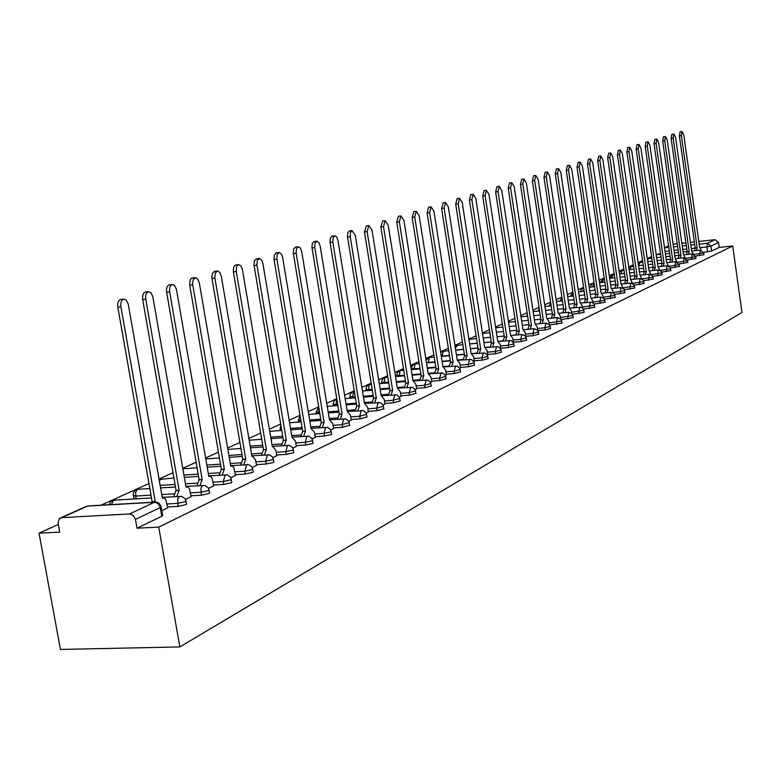 <?xml version="1.0" encoding="UTF-8"?>
<svg xmlns="http://www.w3.org/2000/svg" width="781" height="781" viewBox="0 0 781 781"><rect width="100%" height="100%" fill="white"/><g stroke="black" fill="none" stroke-linecap="round" stroke-linejoin="round"><path stroke-width="1.17" d="M695.578 256.08L703.974 254.665M687.407 259.956L695.998 258.511M679.04 263.91L687.836 262.445M670.488 267.961L679.499 266.458M661.732 272.11L670.957 270.577M652.76 276.357L662.22 274.785M643.583 280.701L653.277 279.09M634.172 285.143L644.12 283.503M624.536 289.702L634.738 288.023M614.657 294.369L625.132 292.65M604.523 299.152L615.282 297.395M594.126 304.063L605.177 302.257M583.466 309.091L594.819 307.245M572.522 314.255L584.198 312.361M561.295 319.556L573.293 317.613M549.746 324.994L562.095 323.002M537.894 330.578L545.206 329.914L550.605 328.537M525.759 336.308L533.306 335.635L538.792 334.229M513.429 342.185L521.073 341.512L526.677 340.086M500.748 348.238L508.499 347.555L514.181 346.081M487.705 354.447L495.574 353.773L501.353 352.251M474.292 360.842L482.267 360.168L488.154 358.606M460.478 367.431L468.571 366.748L474.565 365.147M446.263 374.206L454.464 373.523L460.575 371.883M431.61 381.187L439.937 380.513L446.156 378.824M416.507 388.382L424.962 387.708L431.307 385.97M400.936 395.801L409.517 395.127L415.99 393.341M384.867 403.465L393.585 402.791L400.184 400.946M368.29 411.362L377.145 410.689L383.881 408.785M351.167 419.514L360.158 418.85L367.041 416.888M333.477 427.949L342.615 427.285L349.644 425.255M315.182 436.657L324.476 436.003L331.173 434.568L331.661 433.914M296.263 445.668L305.713 445.024L312.546 443.549L313.054 442.856M276.689 455.001L286.295 454.357L293.265 452.843L293.812 452.111M256.412 464.656L266.184 464.021L273.301 462.469L273.877 461.698M235.393 474.663L245.341 474.038L252.624 472.446L253.22 471.626M213.613 485.04L223.737 484.425L231.176 482.795L231.801 481.926M191.003 495.798L201.313 495.203L208.917 493.524L209.591 492.606M167.524 506.976L178.039 506.391L185.819 504.663L186.522 503.696M660.531 253.591L656.186 254.489M651.579 256.568L647.244 258.531M642.548 260.649L638.097 262.66M633.313 264.818L628.715 266.897M623.853 269.094L619.108 271.232M614.149 273.477L609.268 275.683M604.221 277.958L599.173 280.233M594.038 282.556L588.835 284.909M583.592 287.271L578.223 289.702M572.883 292.114L567.338 294.613M561.89 297.073L556.16 299.66M550.605 302.169L544.689 304.844M539.027 307.402L532.915 310.164M527.126 312.771L520.81 315.622M514.904 318.297L508.372 321.245M502.329 323.969L495.584 327.014M489.414 329.807L482.424 332.96M476.117 335.81L468.883 339.071M462.44 341.98L454.952 345.368M448.362 348.346L440.601 351.85M433.855 354.896L425.811 358.528M418.909 361.642L410.562 365.41M403.494 368.603L394.844 372.508M387.601 375.778L378.629 379.83M371.209 383.188L361.886 387.396M354.271 390.832L344.597 395.206M336.787 398.73L326.731 403.269M318.716 406.891L308.251 411.616M300.021 415.326L289.146 420.246M280.682 424.063L269.357 429.179M260.669 433.104L248.866 438.434M239.923 442.466L227.632 448.021M218.426 452.179L205.608 457.969M196.138 462.245L182.754 468.288M172.991 472.7L159.021 479.007M148.956 483.546L101.013 505.2M58.321 524.481L39.05 533.179L60.43 649.441L179.864 646.922L158.719 527.107L732.724 245.995L741.95 312.459L179.864 646.922M698.78 241.436L715.054 239.699L718.54 242.53L719.223 247.411L711.628 251.072L703.564 252.292M673.115 244.189L677.264 243.74M681.862 243.252L685.894 242.823M690.414 242.335L694.329 241.915M719.223 247.411L732.724 245.995M61.816 517.637L129.558 513.947L154.492 502.271L87.628 506.078L59.463 518.633L58.028 522.46L59.717 532.134L39.05 533.179M161.023 506.566L160.281 507.582L135.445 519.385L137.007 528.2L158.719 527.107M135.445 519.385L133.297 515.431L129.558 513.947M161.774 510.764L167.671 507.806M185.527 499.41L191.14 496.599M208.615 488.379L213.74 485.802M230.854 477.747L235.52 475.395M252.283 467.507L256.529 465.359M272.95 457.627L276.796 455.674M292.904 448.099L296.38 446.322M312.166 438.893L315.29 437.282M330.783 429.989L333.575 428.544M348.785 421.389L351.265 420.1M366.191 413.071L368.378 411.919M383.051 405.017L384.955 404.002M399.364 397.217L401.024 396.328M415.18 389.66L416.585 388.889M430.507 382.329L431.688 381.675M445.375 375.231L446.332 374.675M459.804 368.339L460.556 367.88M473.803 361.642L474.36 361.281M133.317 495.896L134.342 498.952M137.007 528.2L161.813 516.241L162.555 515.216M167.7 507.933L165.797 499.567L164.352 498.073L162.389 498.141L128.191 303.848L126.161 299.992L123.691 299.123C121.367 300.05 120.44 302.608 120.909 306.806L155.243 501.48L154.228 502.163M151.133 502.339L152.149 501.666L117.804 307.138C117.335 302.94 118.263 300.382 120.596 299.455L120.996 299.406M155.243 501.48L152.149 501.666M191.16 496.716L189.314 488.496L187.918 487.022L186.034 487.071L152.764 296.36L150.801 292.572L148.419 291.694C146.184 292.602 145.295 295.111 145.754 299.221L179.152 490.292L176.76 496.491M173.704 496.667L176.106 490.478L142.689 299.553C142.23 295.443 143.128 292.934 145.364 292.035L145.735 291.987M179.152 490.292L176.106 490.478M213.76 485.919L211.963 477.835L210.304 476.244L208.8 476.42L176.408 289.146L174.514 285.416L172.22 284.557C170.073 285.426 169.223 287.886 169.662 291.918L202.172 479.514L199.877 485.528M196.861 485.714L199.165 479.7L166.646 292.25C166.197 288.218 167.046 285.768 169.204 284.889L169.545 284.85M202.172 479.514L199.165 479.7M235.54 475.512L233.792 467.565L232.484 466.12L230.737 466.15L199.331 282.868L197.7 278.915L195.514 277.645L193.18 279.549L192.595 284.167L224.352 469.137L222.146 474.975M219.168 475.16L221.384 469.322L189.715 285.221L189.988 280.438L191.062 278.612L192.487 277.977M224.352 469.137L221.384 469.322M256.549 465.466L255.621 460.019L252.429 456.036L251.902 456.241L221.287 276.162L219.705 272.276L217.587 271.017L215.351 272.881L214.795 277.401L245.742 459.13L243.613 464.793M240.665 464.988L242.803 459.326L211.846 277.733L212.403 273.213L214.59 271.349M245.742 459.13L242.803 459.326M276.816 455.782L275.918 450.422L272.813 446.488L272.315 446.693L242.461 269.699L240.929 265.872L238.888 264.622L237.522 265.228L236.526 266.975L236.292 271.573L266.37 449.475L264.32 454.981M261.41 455.177L263.47 449.671L233.382 271.905L233.626 267.297L234.622 265.56L235.921 264.954M266.37 449.475L263.47 449.671M296.389 446.429L295.511 441.158L292.026 437.467L262.904 263.451L261.703 260.102L259.438 258.452L257.359 260.239L256.851 264.593L286.285 440.152L284.304 445.502M281.443 445.707L283.415 440.347L253.981 264.915L254.489 260.561L256.5 258.784M286.285 440.152L283.415 440.347M315.309 437.389L314.45 432.205L311.063 428.554L282.644 257.427L281.482 254.128L279.286 252.497L277.275 254.235L276.796 258.511L305.517 431.151L303.614 436.354M300.783 436.559L302.696 431.346L274.053 259.507L274.258 255.065L276.376 252.829M305.517 431.151L302.696 431.346M333.594 428.652L332.755 423.556L329.475 419.934L301.72 251.599L300.314 247.948L298.459 246.747L296.526 248.446L296.067 252.644L324.115 422.443L322.27 427.519M319.478 427.724L321.323 422.648L293.265 252.956L293.724 248.768L295.589 247.069M324.115 422.443L321.323 422.648M351.274 420.198L350.454 415.18L347.281 411.597L320.161 245.966L318.794 242.374L316.998 241.173L315.133 242.842L314.704 246.962L342.088 414.028L340.321 418.967M337.558 419.172L339.335 414.233L311.931 247.284L312.371 243.164L314.157 241.505M342.088 414.028L339.335 414.233M368.398 412.017L367.597 407.077L364.512 403.533L338.007 240.519L336.679 236.975L334.942 235.794L333.136 237.424L332.716 241.475L359.485 405.886L357.776 410.699M355.052 410.913L356.761 406.091L330.07 242.422L330.236 238.225L332.12 236.116M359.485 405.886L356.761 406.091M384.974 404.099L384.193 399.228L381.196 395.723L355.277 235.247L352.016 230.61L350.396 232.65L350.239 236.78L376.335 397.998L374.675 402.703M371.981 402.908L373.64 398.212L347.457 236.477L347.857 232.494L349.507 230.903M376.335 397.998L373.64 398.212M401.034 396.416L400.262 391.632L397.353 388.157L372.01 230.141L368.837 225.563L367.129 231.625L392.648 390.363L391.047 394.952M388.382 395.157L389.983 390.578L364.463 231.937L366.348 225.855M392.648 390.363L389.983 390.578M416.605 388.977L415.853 384.262L413.022 380.825L388.216 225.192L385.131 220.672L383.491 226.636L408.453 382.963L406.911 387.435M404.285 387.649L405.827 383.178L380.855 226.949L382.67 220.964M408.453 382.963L405.827 383.178M431.698 381.763L430.966 377.116L428.213 373.718L403.923 220.388L400.926 215.927L399.345 221.794L423.78 375.788L422.287 380.162M419.69 380.376L421.184 376.003L396.738 222.107L398.486 216.22M423.78 375.788L421.184 376.003M446.351 374.763L445.629 370.184L442.954 366.816L419.163 215.741L416.253 211.329L414.721 217.098L438.658 368.827L437.214 373.103M434.636 373.308L436.091 369.042L412.143 217.401L413.832 211.631M438.658 368.827L436.091 369.042M460.565 367.968L459.863 363.448L457.256 360.119L433.953 211.221L431.112 206.877L429.638 212.539L453.087 362.072L451.682 366.25M449.143 366.465L450.549 362.296L427.09 212.852L428.71 207.17M453.087 362.072L450.549 362.296M474.37 361.369L473.676 356.917L471.148 353.617L448.304 206.838L445.541 202.543L444.116 208.117L467.097 355.521L465.74 359.602M463.231 359.816L464.588 355.736L441.607 208.429L443.169 202.835M467.097 355.521L464.588 355.736M487.783 354.964L487.11 350.571L484.64 347.301L462.245 202.582L459.56 198.335L458.183 203.831L480.705 349.146L479.388 353.139M476.908 353.354L478.226 349.371L455.694 204.134L457.197 198.628M480.705 349.146L478.226 349.371M500.826 348.726L500.162 344.401L497.761 341.17L475.795 198.452L473.169 194.254L471.841 199.653L493.924 342.957L492.655 346.862M490.204 347.076L491.474 343.181L469.381 199.956L470.836 194.547M493.924 342.957L491.474 343.181M513.498 342.674L512.844 338.398L510.51 335.195L488.965 194.43L486.397 190.281L485.118 195.601L506.781 336.943L505.551 340.77M503.12 340.985L504.36 337.158L482.687 195.904L484.083 190.574M506.781 336.943L504.36 337.158M525.779 336.435L525.193 332.56L522.909 329.397L501.763 190.515L499.264 186.425L498.024 191.657L519.287 331.085L518.086 334.834M515.685 335.049L516.885 331.31L495.613 191.96L496.97 186.708M519.287 331.085L516.885 331.31M537.718 330.324L537.201 326.888L534.975 323.744L514.22 186.718L511.78 182.666L510.579 187.831L531.451 325.394L530.289 329.065M527.907 329.279L529.079 325.618L508.197 188.123L509.505 182.949M531.451 325.394L529.079 325.618M549.355 324.457L548.887 321.362L546.72 318.248L526.335 183.018L523.953 179.015L522.792 184.101L543.283 319.859L542.16 323.451M539.808 323.666L540.94 320.073L520.439 184.394L521.708 179.298M543.283 319.859L540.94 320.073M560.69 318.775L560.27 315.973L558.151 312.898L538.129 179.415L535.815 175.461L534.682 180.47L554.813 314.46L553.709 317.984M551.386 318.209L552.489 314.684L532.359 180.753L533.579 175.745M554.813 314.46L552.489 314.684M571.741 313.279L571.36 310.731L569.29 307.685L549.619 175.91L547.354 171.996L546.261 176.926L566.03 309.208L564.966 312.664M562.671 312.878L563.736 309.432L543.957 177.219L545.138 172.279M566.03 309.208L563.736 309.432M582.509 307.948L582.167 305.625L580.137 302.608L560.817 172.484L558.6 168.618L557.546 173.489L576.964 304.092L575.939 307.48M573.654 307.694L574.699 304.307L555.262 173.772L556.404 168.901M576.964 304.092L574.699 304.307M593.013 302.764L592.691 300.646L590.719 297.659L571.721 169.155L569.554 165.338L568.529 170.131L587.624 299.103L586.619 302.432M584.364 302.647L585.379 299.318L566.274 170.414L567.377 165.611M587.624 299.103L585.379 299.318M603.254 297.737L602.961 295.794L601.028 292.826L582.353 165.914L580.234 162.126L579.248 166.861L598.012 294.242L597.035 297.502M594.81 297.717L595.786 294.457L577.013 167.144L578.077 162.409M598.012 294.242L595.786 294.457M613.241 292.836L612.978 291.049L611.093 288.121L592.72 162.751L590.651 159.002L589.684 163.668L608.145 289.497L607.198 292.699M604.992 292.914L605.949 289.712L587.478 163.951L588.513 159.275M608.145 289.497L605.949 289.712M622.994 288.072L620.905 283.523L602.834 159.656L600.804 155.956L599.876 160.564L618.035 284.87L617.107 288.023M614.92 288.238L615.848 285.085L597.69 160.837L598.695 156.229M618.035 284.87L615.848 285.085M632.503 283.435L630.482 279.042L612.694 156.649L610.713 152.988L609.815 157.528L627.68 280.35L626.782 283.444M624.615 283.659L625.522 280.574L607.647 157.801L608.624 153.252M627.68 280.35L625.522 280.574M641.797 278.905L639.824 274.668L622.33 153.701L620.387 150.079L619.509 154.56L637.091 275.947L636.222 278.983M634.074 279.198L634.953 276.162L617.371 154.843L618.308 150.352M637.091 275.947L634.953 276.162M650.876 274.502L648.962 270.392L631.731 150.831L629.837 147.248L628.978 151.67L646.287 271.642L645.438 274.629M643.319 274.844L644.169 271.856L626.86 151.944L627.768 147.511M646.287 271.642L644.169 271.856M659.74 270.197L657.875 266.223L640.918 148.029L639.053 144.485L638.233 148.849L655.269 267.444L654.439 270.382M652.34 270.597L653.17 267.658L636.125 149.122L637.013 144.749M655.269 267.444L653.17 267.658M668.399 266.009L666.583 262.143L649.88 145.295L648.064 141.781L647.264 146.096L664.035 263.334L663.225 266.223M661.146 266.438L661.966 263.548L645.174 146.359L646.033 142.044M664.035 263.334L661.966 263.548M676.873 261.908L675.096 258.16L658.647 142.611L656.86 139.135L656.089 143.401L672.607 259.321L671.826 262.162M669.766 262.377L670.557 259.536L654.019 143.665L654.8 139.409L656.86 139.135M672.607 259.321L670.557 259.536M685.152 257.915L683.424 254.264L667.218 140.004L665.461 136.558L664.709 140.765L680.993 255.407L680.222 258.199M678.181 258.413L678.953 255.612L662.659 141.029L663.42 136.821L665.461 136.558M680.993 255.407L678.953 255.612M693.245 254.01L691.566 250.457L675.585 137.446L673.876 134.029L673.144 138.188L689.184 251.57L688.432 254.323M686.411 254.528L687.163 251.785L671.113 138.452L671.855 134.303L673.876 134.029M689.184 251.57L687.163 251.785M701.162 250.193L699.522 246.728L683.775 134.937L682.096 131.569L681.383 135.669L697.189 247.821L696.457 250.525M694.455 250.74L695.188 248.026L679.372 135.933L680.095 131.833L682.096 131.569M697.189 247.821L695.188 248.026M703.72 252.898L694.231 254.421M699.708 255.651L700.108 250.145L692.464 250.945M695.744 256.724L686.011 258.277M691.683 259.507L692.093 253.932L684.332 254.743M687.583 260.629L677.596 262.221M683.463 263.461L683.892 257.818L676.024 258.638M679.236 264.632L668.985 266.262M675.057 267.502L675.506 261.781L667.521 262.611M670.694 268.723L660.16 270.392M666.466 271.632L666.925 265.843L658.832 266.672M661.956 272.911L651.129 274.619M657.661 275.859L658.149 270.001L649.929 270.841M653.004 277.196L641.875 278.944M648.66 280.194L649.157 274.258L640.81 275.097M643.847 281.59L632.493 283.366M639.434 284.626L639.951 278.612L631.478 279.461M634.455 286.08L622.965 287.886M629.984 289.165L630.521 283.073L621.91 283.933M624.839 290.688L613.192 292.524M620.299 293.822L620.856 287.652L612.109 288.511M614.989 295.413L603.186 297.268M610.371 298.596L610.957 292.338L602.063 293.207M604.885 300.246L592.916 302.14M600.198 303.487L599.896 301.466L600.804 297.141L591.764 298.02M594.517 305.215L582.392 307.128M589.762 308.495L589.46 306.455L590.524 302.052M583.885 310.301L571.585 312.254M579.053 313.64L578.75 311.58L579.844 307.109M572.981 315.524L560.504 317.506M568.07 318.921L567.758 316.832L568.753 312.312L559.245 313.21M561.783 320.893L549.121 322.904M556.785 324.349L556.472 322.231L557.497 317.633L547.823 318.541M550.273 326.399L544.884 327.766L537.435 328.45M545.206 329.914L544.884 327.766L545.939 323.1L536.088 324.017M538.46 332.052L532.974 333.458L525.428 334.141M533.306 335.635L532.974 333.458L534.077 328.723L524.031 329.641M526.326 337.87L520.742 339.305L513.088 339.989M521.073 341.512L520.742 339.305L521.874 334.493L511.643 335.42M513.839 343.845L508.158 345.319L500.406 346.003M508.499 347.555L508.158 345.319L509.524 340.409M501.002 349.995L495.222 351.509L487.364 352.192M495.574 353.773L495.222 351.509L496.638 346.52M487.793 356.312L481.906 357.874L473.94 358.557M482.267 360.168L481.906 357.874L483.38 352.797M474.204 362.823L468.209 364.415L460.116 365.098M468.571 366.748L468.209 364.415L469.732 359.26M460.204 369.52L454.093 371.16L445.892 371.844M454.464 373.523L454.093 371.16L455.684 365.908M445.785 376.422L439.557 378.111L431.229 378.795M439.937 380.513L439.557 378.111L441.216 372.771M430.917 383.539L424.571 385.277L416.117 385.96M424.962 387.708L424.571 385.277L426.299 379.839M415.59 390.871L409.117 392.658L400.546 393.341M409.517 395.127L409.117 392.658L410.923 387.122M399.784 398.437L393.185 400.282L384.467 400.956M393.585 402.791L393.185 400.282L395.059 394.639M383.471 406.247L376.725 408.141L367.88 408.814M377.145 410.689L376.725 408.141L378.121 402.498L378.687 402.391M366.621 414.301L359.738 416.263L350.747 416.937M360.158 418.85L359.738 416.263L361.183 410.513L361.788 410.406M349.214 422.638L342.185 424.659L333.048 425.323M342.615 427.285L342.185 424.659L343.679 418.792L344.323 418.675M331.212 431.239L330.724 431.893L324.037 433.338L314.743 433.992M324.476 436.003L324.037 433.338L325.589 427.353L326.273 427.236M312.605 440.142L312.088 440.835L305.264 442.31L295.814 442.964M305.713 445.024L305.264 442.31L306.884 436.208L307.607 436.081M293.344 449.358L292.807 450.081L285.826 451.594L276.22 452.238M286.295 454.357L285.826 451.594L287.515 445.375L288.296 445.238M273.399 458.896L272.833 459.667L265.706 461.21L255.934 461.854M266.184 464.021L265.706 461.21L267.463 454.854L268.293 454.727M252.732 468.776L252.136 469.596L244.853 471.177L234.905 471.812M245.341 474.038L244.853 471.177L246.689 464.695L247.567 464.549M231.303 479.017L230.678 479.885L223.239 481.516L213.106 482.131M223.737 484.425L223.239 481.516L225.143 474.887L226.09 474.741M209.074 489.648L208.41 490.566L200.805 492.235L190.486 492.84M201.313 495.203L201 488.018L202.172 485.909L203.812 485.304M185.985 500.68L185.292 501.656L177.512 503.374L166.997 503.97M178.039 506.391L177.717 499.069L178.937 496.901L180.675 496.286M707.566 251.872L706.873 246.933L700.586 247.597M694.953 248.192L691.292 248.573M686.772 249.051L682.74 249.481M678.152 249.969L673.993 250.408M669.317 250.896L665.041 251.355M668.614 245.976L664.533 247.802L668.819 247.382M673.495 246.884L677.644 246.445M682.243 245.956L686.274 245.527M690.794 245.039L694.709 244.629M699.161 244.15L707.42 243.272L715.054 239.699M515.685 335.02L511.614 335.391M504.184 336.055L497.067 336.699L504.194 336.094M490.566 337.285L483.195 337.948M503.12 340.877L498.795 341.268M491.288 341.932L483.917 342.595M477.269 343.181L469.635 343.865M490.195 346.901L485.577 347.311M478.011 347.975L470.377 348.648M463.572 349.253L455.665 349.947M476.898 353.1L471.919 353.529M464.344 354.193L456.436 354.877M449.475 355.482L441.275 356.185M442.066 356.38L443.315 351.206L440.709 352.543M463.221 359.475L457.236 359.982M450.276 360.578L442.085 361.281M434.958 361.896L426.446 362.53M428.164 362.814L429.452 357.473L426.055 360.051M449.134 366.035L442.915 366.553M435.788 367.158L427.295 367.88M419.993 368.495L411.47 368.749L412.309 365.537L415.189 363.926L413.871 369.442M434.626 372.781L428.154 373.328M420.861 373.933L412.046 374.665M404.568 375.29L396.738 375.456L397.304 372.605L400.028 370.643L399.159 376.266M419.68 379.742L412.944 380.298M405.466 380.903L396.318 381.655M388.655 382.28L381.558 382.378L382.426 379.058L384.896 377.487L383.998 383.295M404.265 386.907L397.246 387.474M389.582 388.089L380.083 388.86M372.225 389.494L365.928 389.494L366.797 386.126L369.315 384.535L368.388 390.539M388.372 394.307L381.06 394.883M373.201 395.498L363.331 396.279M355.267 396.924L349.81 396.836L350.405 393.839L352.758 391.935L353.764 391.711L352.29 398.007M371.971 401.922L364.346 402.518M356.282 403.142L346.022 403.943M337.753 404.587L333.194 404.402L333.995 401.063L336.875 399.247M335.703 405.72L336.884 399.316M355.043 409.791L347.086 410.396M338.808 411.031L328.137 411.841M319.634 412.485L316.051 412.212L318.775 407.272M318.58 413.676L318.902 408.043M337.558 417.923L329.24 418.538M320.747 419.172L309.647 420.002M300.91 420.647L298.352 420.276L300.109 415.853M300.91 421.896L300.587 418.723M319.488 426.309L310.799 426.943M302.062 427.578L290.512 428.418M300.802 434.988L291.713 435.632M282.732 436.267L270.695 437.126M281.472 443.95L271.964 444.614M262.719 445.248L250.174 446.117M261.459 453.234L251.502 453.907M241.983 454.542L228.901 455.43M240.733 462.85L230.288 463.524M220.496 464.168L206.838 465.056M219.246 472.798L208.293 473.491M198.198 474.135L183.935 475.033M196.968 483.117L185.468 483.82M175.051 484.454L160.144 485.372M173.851 493.826L161.755 494.539M151.006 495.164L135.562 496.072L133.239 495.476C133.092 492.03 134.693 489.96 138.052 489.267L136.704 490.146L135.64 492.469L136.06 498.854M114.631 500.104L113.596 500.279L111.312 504.614M261.42 437.565L261.157 436.023M281.521 429.052L280.076 428.593L280.867 425.157M527.224 316.227L527.341 314.206M538.373 311.063L539.134 308.124M549.297 306.015L550.664 302.579M138.618 489.228L149.835 488.555M161.745 478.753L159.314 480.647M184.043 468.659L182.881 468.99M370.301 384.467L371.395 384.32M385.853 377.418L387.835 377.203M400.956 370.584L403.767 370.292M415.609 363.936L419.212 363.585M429.853 357.493L434.197 357.063M443.696 351.216L448.733 350.728M457.158 345.124L455.43 348.472M470.26 339.188L469.039 340.047M483 333.419L482.502 333.467M562.174 298.986L562.183 300.89M572.981 292.816L572.58 296.087M580.556 291.625L581.308 289.038L583.661 287.74L582.743 291.411M593.785 283.269L592.652 286.842M603.43 278.895L602.327 282.39M612.86 274.629L611.787 278.036M622.067 270.47L621.022 273.78M631.068 266.389L630.052 269.621M639.864 262.406L638.878 265.56M648.474 258.511L647.508 260.337M656.889 254.704L656.284 255.114M161.813 516.241L159.949 506.352L157.703 503.315L154.492 502.271L155.653 502.105M711.628 251.072L710.944 246.132L706.873 246.933L707.42 243.272L710.944 246.132L718.54 242.53M162.633 515.694L161.111 507.045C160.32 503.765 158.25 502.124 154.902 502.124L88.712 505.903M155.009 501.597L151.914 501.773M120.909 306.806L117.804 307.138M178.927 490.4L175.881 490.585M145.754 299.221L142.689 299.553M201.957 479.622L198.94 479.807M169.662 291.918L166.646 292.25M224.147 469.235L221.169 469.43M192.702 284.889L189.715 285.221M245.537 459.218L242.598 459.413M214.892 278.114L211.944 278.436M266.175 449.563L263.275 449.758M236.292 271.573L233.382 271.905M286.09 440.24L283.23 440.435M256.949 265.267L254.079 265.599M305.332 431.229L302.511 431.434M276.894 259.185L274.053 259.507M323.939 422.531L321.147 422.736M296.165 253.298L293.363 253.62M341.922 414.106L339.159 414.32M314.792 247.606L312.019 247.928M359.319 405.964L356.605 406.169M332.804 242.11L330.07 242.422M376.169 398.076L373.484 398.29M350.239 236.78L347.545 237.102M392.492 390.441L389.836 390.646M367.129 231.625L364.463 231.937M408.307 383.032L405.681 383.246M383.491 226.636L380.855 226.949M423.644 375.856L421.047 376.071M399.345 221.794L396.738 222.107M438.512 368.896L435.944 369.11M414.721 217.098L412.143 217.401M452.951 362.14L450.412 362.355M429.638 212.539L427.09 212.852M466.96 355.58L464.451 355.794M444.116 208.117L441.607 208.429M480.579 349.205L478.099 349.429M458.183 203.831L455.694 204.134M493.807 343.015L491.347 343.24M471.841 199.653L469.381 199.956M506.664 337.001L504.233 337.216M485.118 195.601L482.687 195.904M519.17 331.144L516.768 331.369M498.024 191.657L495.613 191.96M531.334 325.452L528.962 325.667M510.579 187.831L508.197 188.123M543.176 319.907L540.823 320.132M522.792 184.101L520.439 184.394M554.695 314.518L552.382 314.733M534.682 180.47L532.359 180.753M565.922 309.256L563.628 309.481M546.261 176.926L543.957 177.219M576.866 304.141L574.591 304.356M557.546 173.489L555.262 173.772M587.527 299.152L585.272 299.367M568.529 170.131L566.274 170.414M597.914 294.281L595.688 294.505M579.248 166.861L577.013 167.144M608.057 289.536L605.851 289.761M589.684 163.668L587.478 163.951M617.937 284.909L615.76 285.133M599.876 160.564L597.69 160.837M627.592 280.399L625.425 280.613M609.815 157.528L607.647 157.801M637.003 275.986L634.865 276.201M619.509 154.56L617.371 154.843M646.199 271.681L644.081 271.905M628.978 151.67L626.86 151.944M655.181 267.483L653.082 267.698M638.233 148.849L636.125 149.122M663.957 263.373L661.878 263.587M647.264 146.096L645.174 146.359M672.529 259.36L670.469 259.575M656.089 143.401L654.019 143.665M680.905 255.436L678.874 255.651M664.709 140.765L662.659 141.029M689.106 251.609L687.085 251.814M673.144 138.188L671.113 138.452M697.111 247.85L695.119 248.065M681.383 135.669L679.372 135.933M186.6 504.145L185.214 498.854L181.797 496.433L162.253 497.331M151.494 497.956L113.509 500.211L110.424 501.968L109.115 504.741M209.659 493.026L208.302 487.832L204.954 485.46L185.907 486.378M231.869 482.326L230.541 477.22L227.251 474.887L208.693 475.814M253.288 471.997L251.98 466.989L248.749 464.695L230.649 465.632M273.936 462.049L272.657 457.119L269.474 454.864L251.824 455.811M293.861 452.443L292.611 447.591L289.487 445.375L272.257 446.332M313.113 443.169L311.883 438.395L308.807 436.218L291.977 437.184M261.557 439.332L261.245 437.487M331.71 434.197L330.509 429.511L327.483 427.363L311.033 428.33M280.408 430.556L280.125 428.867M349.693 425.538L348.775 421.379L346.042 418.958L329.914 419.758M298.645 422.062L298.391 420.529M367.08 417.152L366.191 413.061L363.497 410.679L348.189 411.431M316.315 413.842L316.09 412.456M383.92 409.029L383.041 405.007L380.386 402.664L365.518 403.406M333.438 405.895L333.233 404.636M400.223 401.17L399.364 397.207L396.748 394.903L382.26 395.645M350.034 398.183L349.849 397.051M416.019 393.556L415.18 389.651L412.602 387.376L398.466 388.118M366.123 390.715L365.957 389.699M431.337 386.175L430.507 382.329L427.968 380.083L414.155 380.825M381.733 383.471L381.597 382.573M446.185 379.01L445.375 375.222L442.876 373.015L429.355 373.748M396.894 376.452L396.768 375.651M460.605 372.068L459.804 368.329L457.334 366.152L444.106 366.885M411.616 369.628L411.499 368.925M474.594 365.323L473.803 361.642L471.373 359.494L458.418 360.226M488.174 358.772L487.403 355.14L485.001 353.032L472.3 353.754M501.373 352.407L500.611 348.834L498.249 346.744L485.792 347.467M514.201 346.227L513.459 342.693L511.125 340.633L498.903 341.356M526.677 340.213L525.457 335.976L521.874 334.493M538.812 334.366L537.601 330.178L534.077 328.723M550.625 328.674L549.433 324.545L545.939 323.1M562.115 323.129L560.943 319.058L557.497 317.633M573.303 317.73L572.151 313.708L568.753 312.312M584.208 312.478L583.534 309.208L581.367 307.314L570.364 308.007M594.839 307.353L594.165 304.131L592.027 302.257L581.201 302.95M605.187 302.364L604.084 298.488L600.804 297.141M615.291 297.493L614.198 293.666L610.957 292.338M625.142 292.738L624.058 288.96L620.856 287.652M634.748 288.111L633.684 284.372L630.521 283.073M644.13 283.581L643.085 279.891L639.951 278.612M653.287 279.168L652.252 275.517L649.157 274.258M662.229 274.863L661.214 271.251L658.149 270.001M670.967 270.646L669.961 267.082L666.925 265.843M679.509 266.536L679.245 264.7L675.506 261.781M687.846 262.504L687.592 260.698L683.892 257.818M696.008 258.579L695.754 256.783L692.093 253.932M703.984 254.733L703.73 252.956L700.108 250.145M160.593 487.9L175.491 487.002M173.919 477.992L159.109 479.466M184.336 477.337L198.599 476.449M197.095 467.809L182.852 468.805M207.199 467.155L220.857 466.267M205.774 458.896L219.432 457.978M229.224 457.324L242.315 456.446M227.867 449.387L240.958 448.489M250.467 447.835L263.012 446.976M249.168 440.211L261.713 439.322M270.958 438.668L282.995 437.819M269.718 431.327L281.756 430.458M290.737 429.804L302.296 428.964M289.556 422.736L301.115 421.877M309.852 421.232L320.952 420.403M308.72 414.418L319.82 413.579M328.323 412.934L338.983 412.124M327.239 406.374L337.909 405.544M346.188 404.909L356.439 404.109M345.143 398.574L355.404 397.763M363.468 397.129L373.338 396.348M362.472 391.008L372.342 390.217M380.201 389.582L389.699 388.821M379.254 383.676L388.753 382.905M396.416 382.28L405.564 381.528M395.498 376.569L404.646 375.807M412.124 375.183L420.939 374.45M411.245 369.667L420.061 368.915M427.353 368.3L435.857 367.587M426.514 362.96L435.007 362.228M442.134 361.623L450.334 360.92M441.324 356.448L449.514 355.736M456.475 355.13L464.383 354.447M455.694 350.122L463.602 349.419M470.406 348.824L478.04 348.15M462.85 344.577L455.011 345.758M469.645 343.972L477.279 343.289M483.927 342.693L491.298 342.039M476.547 338.583L468.942 339.413M483.205 337.988L490.575 337.324M489.872 332.755L482.492 333.438M496.374 332.159L503.491 331.515M509.856 330.929L516.729 330.304M495.691 327.747L502.808 327.083M509.173 326.497L516.056 325.862M522.284 325.286L528.932 324.671M508.519 322.202L515.401 321.567M521.63 320.981L528.278 320.366M534.37 319.79L540.803 319.195M520.986 316.813L527.644 316.188M533.735 315.612L540.169 315.007M546.144 314.44L552.362 313.855M533.12 311.56L539.554 310.945M545.528 310.379L551.747 309.784M557.595 309.227L563.618 308.651M544.933 306.435L551.161 305.84M557.009 305.273L563.033 304.697M568.763 304.151L574.591 303.584M556.433 301.446L562.457 300.861M568.187 300.304L574.015 299.738M579.629 299.191L585.272 298.645M561.929 297.376L559.987 301.095M567.631 296.575L573.459 296.009M579.072 295.452L584.725 294.906M590.231 294.359L595.698 293.832M572.932 292.445L570.394 296.302M578.536 291.821L584.178 291.264M589.694 290.727L595.161 290.181M600.56 289.653L605.861 289.126M589.167 287.193L594.634 286.647M600.042 286.11L605.334 285.582M610.644 285.055L615.77 284.548M594.126 283.21L591.51 284.245L590.485 287.057M599.535 282.663L604.836 282.136M610.137 281.599L615.272 281.092M620.475 280.564L625.444 280.067M604.338 278.788L603.225 278.895L600.169 282.605M609.639 278.251L614.774 277.733M619.977 277.206L624.956 276.699M630.062 276.181L634.885 275.703M614.296 274.463L612.655 274.629L609.629 278.153M619.499 273.936L624.478 273.428M629.584 272.911L634.416 272.413M639.434 271.905L644.11 271.427M624.019 270.246L621.871 270.46L619.255 272.257M629.125 269.718L633.947 269.22M638.965 268.713L643.642 268.234M648.572 267.727L653.111 267.258M633.498 266.116L628.793 267.453M638.516 265.599L643.193 265.12M648.123 264.613L652.662 264.144M657.504 263.646L661.907 263.187M642.763 262.084L638.145 263.002M647.683 261.576L652.223 261.108M657.065 260.6L661.478 260.141M666.232 259.653L670.508 259.204M651.803 258.15L647.283 258.794M656.645 257.642L661.048 257.183M665.803 256.685L670.078 256.236M674.755 255.748L678.904 255.319M660.638 254.294L656.235 254.801M665.392 253.796L669.668 253.347M674.345 252.849L678.494 252.419M683.092 251.931L687.124 251.511M668.595 245.83L664.514 247.655M86.349 506.381L60.518 517.94M163.024 497.887L162.35 497.927M123.691 299.123L120.596 299.455M186.639 486.836L185.995 486.875M148.419 291.694L145.364 292.035M209.376 476.195L208.771 476.225M172.22 284.557L169.204 284.889M231.293 465.935L230.707 465.974M195.143 277.675L192.165 278.007M252.429 456.036L251.872 456.075M217.235 271.046L214.297 271.378M272.813 446.488L272.286 446.527M238.537 264.652L235.637 264.984M292.504 437.272L291.996 437.311M259.107 258.482L256.236 258.814M311.531 428.369L311.043 428.408M278.963 252.527L276.132 252.849M298.147 246.767L295.355 247.099M316.705 241.202L313.942 241.524M334.649 235.823L331.915 236.135M352.016 230.61L349.322 230.922M368.837 225.563L366.172 225.875M385.131 220.672L382.505 220.984M400.926 215.927L398.33 216.239M416.253 211.329L413.676 211.641M431.112 206.877L428.574 207.18M445.541 202.543L443.032 202.855M459.56 198.335L457.07 198.647M473.169 194.254L470.709 194.557M486.397 190.281L483.976 190.584M499.264 186.425L496.862 186.727M511.78 182.666L509.407 182.969M523.953 179.015L521.61 179.308M535.815 175.461L533.482 175.754M547.354 171.996L545.05 172.289M558.6 168.618L556.316 168.911M569.554 165.338L567.299 165.621M580.234 162.126L577.999 162.419M590.651 159.002L588.444 159.285M600.804 155.956L598.617 156.239M610.713 152.988L608.555 153.261M620.387 150.079L618.249 150.362M629.837 147.248L627.709 147.521M639.053 144.485L636.954 144.758M648.064 141.781L645.985 142.044"/></g></svg>
